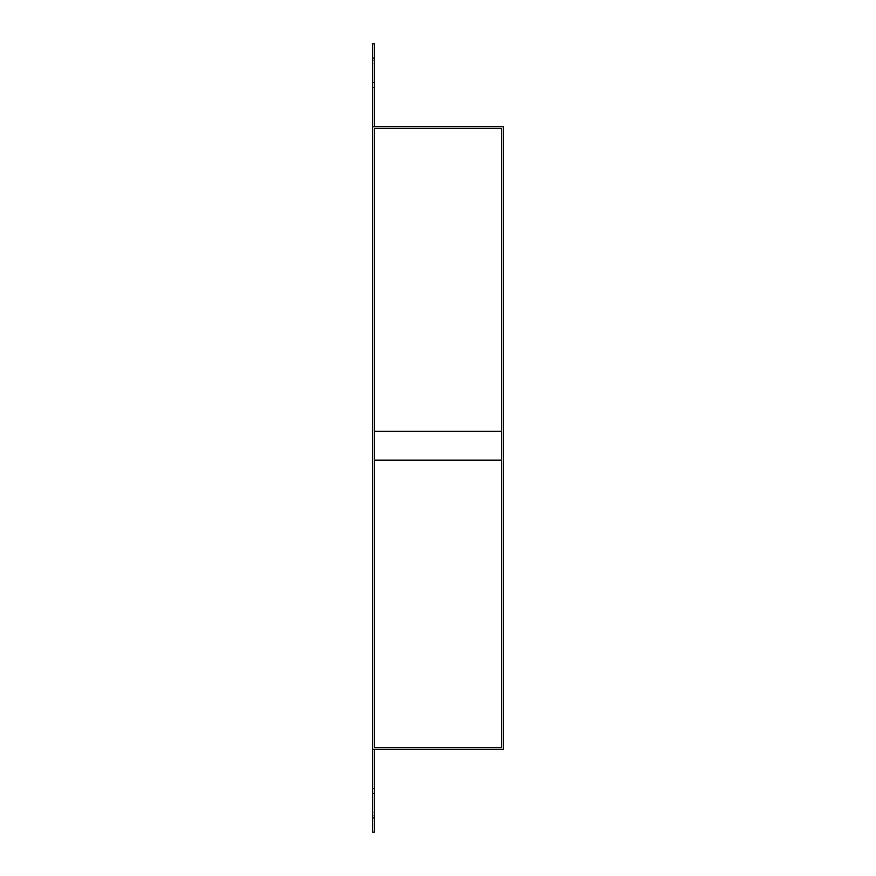 <?xml version="1.0" encoding="UTF-8"?>
<svg xmlns="http://www.w3.org/2000/svg" width="876" height="876" viewBox="0 0 876 876"><rect width="100%" height="100%" fill="white"/><g stroke="black" fill="none" stroke-linecap="round" stroke-linejoin="round"><path stroke-width="0.66" stroke-dasharray="4.38 3.29" d="M374.391 749.308L374.391 832.167L374.391 749.308L374.391 817.91L374.391 749.308L374.391 815.874L374.391 749.308L372.464 749.308L503.536 749.308L503.536 126.692L372.464 126.692L374.391 126.692L372.464 126.692L372.464 749.308L374.391 749.308L374.391 832.167L374.391 788.641L374.391 817.932L374.391 788.641L374.391 817.932L374.391 788.641L374.391 817.932L374.391 788.641L374.391 817.932L372.464 817.91L372.464 793.645L372.464 817.932L372.464 788.641L372.464 832.2L372.464 749.308L372.464 832.2L372.464 749.308L372.464 832.2L372.464 749.308L372.464 832.2L372.464 815.874L372.464 832.2L374.391 832.2L372.464 832.2M374.391 126.692L372.464 126.692L374.391 126.692L372.464 126.692L374.391 126.692L372.464 126.692L374.391 126.692L372.464 126.692L374.391 126.692L374.391 43.8L374.391 87.359L374.391 58.068L374.391 87.359L374.391 58.068L374.391 63.072L374.391 58.068L372.464 58.09L372.464 87.359L372.464 58.068L372.464 87.359L372.464 58.068L372.464 87.359L372.464 58.068L374.391 58.068L372.464 58.09L374.391 58.068L372.464 58.09L374.391 58.068L372.464 58.09L374.391 58.068L374.391 126.692L374.391 43.8L374.391 126.692L374.391 43.8L374.391 126.692L374.391 43.8L374.391 126.692L374.391 43.8L372.464 43.8L374.391 43.8M374.391 82.355L374.391 63.072L374.391 87.359L374.391 82.355L372.464 82.355L374.391 82.355M374.391 832.167L374.391 817.91L372.464 817.91L372.464 749.308M372.464 126.692L372.464 43.833L372.464 126.692L372.464 43.833L372.464 126.692L372.464 43.833L372.464 58.09L374.391 58.068M374.391 60.126L372.464 60.126L374.391 60.126L372.464 60.126L374.391 60.126L372.464 60.126L372.464 43.833L372.464 58.09M372.464 60.126L372.464 43.833M372.464 793.645L372.464 788.641L372.464 793.645L374.391 793.645L372.464 793.645M374.391 815.874L372.464 815.874M374.391 817.91L372.464 817.932M374.391 747.381L374.391 128.619L501.609 128.619L501.609 747.381L374.391 747.381M501.609 460.163L501.609 431.255L501.609 460.163L374.391 460.163L374.391 431.255L501.609 431.255M374.391 431.255L374.391 460.163M374.391 812.928L372.464 812.928L374.391 812.928M374.391 63.072L372.464 63.072L374.391 63.072M372.464 788.641L374.391 788.641M374.391 87.359L372.464 87.359"/><path stroke-width="1.31" d="M374.391 749.308L374.391 817.91L372.464 817.91L372.464 832.2L374.391 832.2M374.391 832.167L374.391 817.91M374.391 126.692L374.391 58.09L372.464 58.09L372.464 817.91M372.464 43.8L374.391 43.8L374.391 58.09M372.464 43.833L372.464 58.09M372.464 749.308L503.536 749.308L503.536 126.692L372.464 126.692M374.391 747.381L374.391 128.619L501.609 128.619L501.609 747.381L374.391 747.381M501.609 431.255L374.391 431.255M374.391 460.163L501.609 460.163"/></g></svg>
